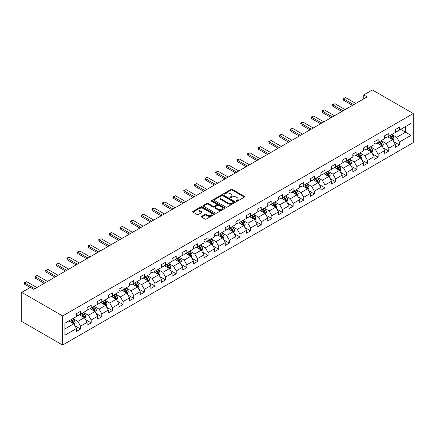 <?xml version="1.0" encoding="UTF-8"?>
<svg xmlns="http://www.w3.org/2000/svg" width="435" height="435" viewBox="0 0 435 435"><rect width="100%" height="100%" fill="white"/><g stroke="black" fill="none" stroke-linecap="round" stroke-linejoin="round"><path stroke-width="0.65" d="M236.325 201.226A0.663 0.381 0 0 0 237.26 201.226L244.367 197.126A0.946 0.544 0 0 0 244.644 196.74A0.946 0.544 0 0 0 244.367 196.354L232.328 189.399A0.946 0.544 0 0 0 230.99 189.399L223.884 193.504A0.663 0.381 0 0 0 223.693 193.776A0.663 0.381 0 0 0 223.884 194.043A0.663 0.381 0 0 0 224.819 194.043L225.743 193.515A3.029 1.745 0 0 1 230.023 193.515L231.023 194.092A3.029 1.745 0 0 1 231.909 195.326A3.029 1.745 0 0 1 231.023 196.566L230.104 197.093A0.663 0.381 0 0 0 229.908 197.365A0.663 0.381 0 0 0 230.104 197.637A0.663 0.381 0 0 0 231.039 197.637L231.958 197.104A3.029 1.745 0 0 1 236.243 197.104L237.244 197.686A3.029 1.745 0 0 1 238.13 198.92A3.029 1.745 0 0 1 237.244 200.154L236.325 200.687A0.663 0.381 0 0 0 236.129 200.954A0.663 0.381 0 0 0 236.325 201.226L236.325 200.687M201.633 216.353A0.946 0.544 0 0 0 201.356 216.739A0.946 0.544 0 0 0 201.633 217.125L205.01 219.071A0.946 0.544 0 0 0 206.348 219.071L214.237 214.52A0.946 0.544 0 0 0 214.515 214.134A0.946 0.544 0 0 0 214.237 213.748L202.199 206.794A0.946 0.544 0 0 0 200.861 206.794L192.971 211.35A0.946 0.544 0 0 0 192.694 211.736A0.946 0.544 0 0 0 192.971 212.122L197.05 214.477A0.946 0.544 0 0 0 198.387 214.477L201.764 212.53A0.946 0.544 0 0 0 202.041 212.144A0.946 0.544 0 0 0 201.764 211.758L199.741 210.589A2.528 1.463 0 0 1 199.002 209.556A2.528 1.463 0 0 1 200.562 208.207A2.528 1.463 0 0 1 203.319 208.523L211.247 213.101A2.528 1.463 0 0 1 211.986 214.134A2.528 1.463 0 0 1 210.426 215.483A2.528 1.463 0 0 1 207.669 215.162L206.348 214.401A0.946 0.544 0 0 0 205.01 214.401L201.633 216.353L201.633 217.125M413.25 113.53L372.371 89.931L363.714 94.928L367.124 96.891L33.81 289.329L30.401 287.361L21.75 292.358L62.629 315.962L413.25 113.53L413.25 142.642L62.629 345.069L62.629 315.962M225.808 207.065A0.946 0.544 0 0 0 227.146 207.065L235.036 202.509A0.946 0.544 0 0 0 235.313 202.123A0.946 0.544 0 0 0 235.036 201.737L222.997 194.788A0.946 0.544 0 0 0 221.66 194.788L213.77 199.344A0.946 0.544 0 0 0 213.493 199.73A0.946 0.544 0 0 0 213.77 200.116L225.808 207.065M211.725 201.367A0.663 0.381 0 0 1 212.4 201.465L212.4 200.676L224.639 207.74A0.946 0.544 0 0 1 224.917 208.126A0.946 0.544 0 0 1 224.639 208.512L216.744 213.068A0.946 0.544 0 0 1 215.407 213.068L203.368 206.119L203.368 205.347A0.946 0.544 0 0 0 203.091 205.733A0.946 0.544 0 0 0 203.368 206.119M203.368 205.347L206.745 203.395A0.946 0.544 0 0 1 208.082 203.395L212.965 206.217A0.946 0.544 0 0 0 214.303 206.217L216.543 204.923A0.946 0.544 0 0 0 216.82 204.537A0.946 0.544 0 0 0 216.543 204.151L211.464 201.215A0.663 0.381 0 0 1 211.269 200.948A0.663 0.381 0 0 1 211.676 200.595A0.663 0.381 0 0 1 212.4 200.676M74.864 325.733L80.551 329.023L80.551 326.147L87.092 322.373L87.092 325.244L91.181 322.884L91.181 320.013L97.717 316.234L97.717 319.105L101.806 316.745L101.806 313.874L108.348 310.101L108.348 312.972L112.437 310.612L112.437 307.741L118.978 303.962L118.978 306.833L123.067 304.473L123.067 301.602L129.608 297.828L129.608 300.699L133.697 298.339L133.697 295.468L140.233 291.689L140.233 294.56L144.322 292.2L144.322 289.329L150.863 285.556L150.863 288.427L154.952 286.067L154.952 283.19L161.494 279.417L161.494 282.288L165.583 279.928L165.583 277.057L172.124 273.278L172.124 276.154L176.213 273.789L176.213 270.918L182.749 267.144L182.749 270.015L186.838 267.655L186.838 264.784L193.379 261.005L193.379 263.876L197.468 261.517L197.468 258.646L204.01 254.872L204.01 257.743L208.099 255.383L208.099 252.512L214.64 248.733L214.64 251.604L218.729 249.244L218.729 246.373L225.265 242.6L225.265 245.47L229.354 243.111L229.354 240.234L235.895 236.461L235.895 239.332L239.984 236.972L239.984 234.101L246.525 230.322L246.525 233.198L250.614 230.833L250.614 227.962L257.156 224.188L257.156 227.059L261.245 224.699L261.245 221.828L267.781 218.049L267.781 220.92L271.87 218.56L271.87 215.689L278.411 211.916L278.411 214.787L282.5 212.427L282.5 209.556L289.041 205.777L289.041 208.648L293.13 206.288L293.13 203.417L299.671 199.643L299.671 202.514L303.76 200.154L303.76 197.283L310.296 193.504L310.296 196.375L314.385 194.015L314.385 191.144L320.927 187.365L320.927 190.242L325.016 187.882L325.016 185.005L331.557 181.232L331.557 184.103L335.646 181.743L335.646 178.872L342.187 175.093L342.187 177.964L346.276 175.604L346.276 172.733L352.812 168.959L352.812 171.83L356.901 169.471L356.901 166.6L363.442 162.82L363.442 165.691L367.531 163.332L367.531 160.461L374.073 156.687L374.073 159.558L378.162 157.198L378.162 154.327L384.703 150.548L384.703 153.419L388.792 151.059L388.792 148.188L395.328 144.415L395.328 147.286L399.417 144.926L399.417 142.049L410.999 135.367L410.999 123.404L405.55 126.552L405.55 132.218L410.999 135.367M80.551 329.023L76.462 331.383L76.462 328.507L64.88 335.195L64.88 323.238L76.462 316.549L76.462 313.678L80.551 311.319L80.551 314.19L87.092 310.416L87.092 307.545L91.181 305.18L91.181 308.056L97.717 304.277L97.717 301.406L101.806 299.046L101.806 301.917L108.348 298.138L108.348 295.267L112.437 292.907L112.437 295.778L118.978 292.005L118.978 289.134L123.067 286.774L123.067 289.645L129.608 285.866L129.608 282.995L133.697 280.635L133.697 283.506L140.233 279.732L140.233 276.861L144.322 274.501L144.322 277.372L150.863 273.593L150.863 270.722L154.952 268.362L154.952 271.233L161.494 267.46L161.494 264.589L165.583 262.223L165.583 265.1L172.124 261.321L172.124 258.45L176.213 256.09L176.213 258.961L182.749 255.187L182.749 252.311L186.838 249.951L186.838 252.822L193.379 249.048L193.379 246.177L197.468 243.817L197.468 246.688L204.01 242.909L204.01 240.038L208.099 237.679L208.099 240.55L214.64 236.776L214.64 233.905L218.729 231.545L218.729 234.416L225.265 230.637L225.265 227.766L229.354 225.406L229.354 228.277L235.895 224.503L235.895 221.632L239.984 219.273L239.984 222.144L246.525 218.365L246.525 215.494L250.614 213.134L250.614 216.005L257.156 212.231L257.156 209.355L261.245 206.995L261.245 209.871L267.781 206.092L267.781 203.221L271.87 200.861L271.87 203.732L278.411 199.953L278.411 197.082L282.5 194.722L282.5 197.593L289.041 193.82L289.041 190.949L293.13 188.589L293.13 191.46L299.671 187.681L299.671 184.81L303.76 182.45L303.76 185.321L310.296 181.547L310.296 178.676L314.385 176.316L314.385 179.187L320.927 175.408L320.927 172.537L325.016 170.177L325.016 173.048L331.557 169.275L331.557 166.404L335.646 164.038L335.646 166.915L342.187 163.136L342.187 160.265L346.276 157.905L346.276 160.776L352.812 156.997L352.812 154.126L356.901 151.766L356.901 154.637L363.442 150.863L363.442 147.992L367.531 145.633L367.531 148.504L374.073 144.725L374.073 141.853L378.162 139.494L378.162 142.365L384.703 138.591L384.703 135.72L388.792 133.36L388.792 136.231L395.328 132.452L395.328 129.581L399.417 127.221L399.417 130.092L410.999 123.404M79.458 314.82L84.363 317.653L77.827 321.427L72.917 318.594M76.462 314.978L77.827 315.767L80.551 314.19M77.827 321.427L80.551 326.147M84.363 317.653L87.092 322.373M90.088 308.681L94.993 311.514L88.452 315.293L83.547 312.46M87.092 308.839L88.452 309.628L91.181 308.056M88.452 315.293L91.181 320.013M94.993 311.514L97.717 316.234M100.719 302.548L105.623 305.381L99.082 309.154L94.177 306.322M97.717 302.706L99.082 303.489L101.806 301.917M99.082 309.154L101.806 313.874M105.623 305.381L108.348 310.101M111.349 296.409L116.254 299.242L109.712 303.021L104.808 300.188M108.348 296.567L109.712 297.355L112.437 295.778M109.712 303.021L112.437 307.741M116.254 299.242L118.978 303.962M121.974 290.275L126.879 293.108L120.343 296.882L115.433 294.049M118.978 290.433L120.343 291.216L123.067 289.645M120.343 296.882L123.067 301.602M126.879 293.108L129.608 297.828M132.604 284.137L137.509 286.969L130.968 290.743L126.063 287.916M129.608 284.294L130.968 285.083L133.697 283.506M130.968 290.743L133.697 295.468M137.509 286.969L140.233 291.689M143.235 277.998L148.139 280.831L141.598 284.61L136.693 281.777M140.233 278.155L141.598 278.944L144.322 277.372M141.598 284.61L144.322 289.329M148.139 280.831L150.863 285.556M153.865 271.864L158.77 274.697L152.228 278.471L147.324 275.638M150.863 272.022L152.228 272.81L154.952 271.233M152.228 278.471L154.952 283.19M158.77 274.697L161.494 279.417M164.49 265.725L169.394 268.558L162.859 272.337L157.948 269.504M161.494 265.883L162.859 266.671L165.583 265.1M162.859 272.337L165.583 277.057M169.394 268.558L172.124 273.278M175.12 259.592L180.025 262.425L173.483 266.198L168.579 263.365M172.124 259.749L173.483 260.532L176.213 258.961M173.483 266.198L176.213 270.918M180.025 262.425L182.749 267.144M185.75 253.453L190.655 256.286L184.114 260.065L179.209 257.232M182.749 253.61L184.114 254.399L186.838 252.822M184.114 260.065L186.838 264.784M190.655 256.286L193.379 261.005M196.381 247.319L201.285 250.152L194.744 253.926L189.839 251.093M193.379 247.477L194.744 248.26L197.468 246.688M194.744 253.926L197.468 258.646M201.285 250.152L204.01 254.872M207.006 241.18L211.916 244.013L205.374 247.787L200.464 244.959M204.01 241.338L205.374 242.126L208.099 240.55M205.374 247.787L208.099 252.512M211.916 244.013L214.64 248.733M217.636 235.047L222.541 237.874L215.999 241.653L211.095 238.82M214.64 235.199L215.999 235.987L218.729 234.416M215.999 241.653L218.729 246.373M222.541 237.874L225.265 242.6M228.266 228.908L233.171 231.741L226.63 235.514L221.725 232.681M225.265 229.066L226.63 229.854L229.354 228.277M226.63 235.514L229.354 240.234M233.171 231.741L235.895 236.461M238.897 222.769L243.801 225.602L237.26 229.381L232.355 226.548M235.895 222.927L237.26 223.715L239.984 222.144M237.26 229.381L239.984 234.101M243.801 225.602L246.525 230.322M249.521 216.635L254.431 219.468L247.89 223.242L242.98 220.409M246.525 216.793L247.89 217.576L250.614 216.005M247.89 223.242L250.614 227.962M254.431 219.468L257.156 224.188M260.152 210.496L265.056 213.329L258.515 217.108L253.61 214.276M257.156 210.654L258.515 211.443L261.245 209.871M258.515 217.108L261.245 221.828M265.056 213.329L267.781 218.049M270.782 204.363L275.687 207.196L269.145 210.97L264.241 208.137M267.781 204.521L269.145 205.304L271.87 203.732M269.145 210.97L271.87 215.689M275.687 207.196L278.411 211.916M281.412 198.224L286.317 201.057L279.776 204.836L274.871 202.003M278.411 198.382L279.776 199.17L282.5 197.593M279.776 204.836L282.5 209.556M286.317 201.057L289.041 205.777M292.037 192.091L296.947 194.918L290.406 198.697L285.496 195.864M289.041 192.248L290.406 193.031L293.13 191.46M290.406 198.697L293.13 203.417M296.947 194.918L299.671 199.643M302.668 185.952L307.572 188.785L301.031 192.558L296.126 189.731M299.671 186.109L301.031 186.898L303.76 185.321M301.031 192.558L303.76 197.283M307.572 188.785L310.296 193.504M313.298 179.813L318.202 182.646L311.661 186.425L306.757 183.592M310.296 179.97L311.661 180.759L314.385 179.187M311.661 186.425L314.385 191.144M318.202 182.646L320.927 187.365M323.928 173.679L328.833 176.512L322.291 180.286L317.387 177.453M320.927 173.837L322.291 174.625L325.016 173.048M322.291 180.286L325.016 185.005M328.833 176.512L331.557 181.232M334.553 167.54L339.463 170.373L332.922 174.152L328.012 171.319M331.557 167.698L332.922 168.486L335.646 166.915M332.922 174.152L335.646 178.872M339.463 170.373L342.187 175.093M345.183 161.407L350.088 164.24L343.547 168.013L338.642 165.18M342.187 161.564L343.547 162.347L346.276 160.776M343.547 168.013L346.276 172.733M350.088 164.24L352.812 168.959M355.814 155.268L360.718 158.101L354.177 161.88L349.272 159.047M352.812 155.425L354.177 156.214L356.901 154.637M354.177 161.88L356.901 166.6M360.718 158.101L363.442 162.82M366.444 149.134L371.349 151.967L364.807 155.741L359.903 152.908M363.442 149.292L364.807 150.075L367.531 148.504M364.807 155.741L367.531 160.461M371.349 151.967L374.073 156.687M377.069 142.995L381.979 145.828L375.438 149.602L370.528 146.774M374.073 143.153L375.438 143.941L378.162 142.365M375.438 149.602L378.162 154.327M381.979 145.828L384.703 150.548M387.699 136.856L392.604 139.689L386.062 143.468L381.158 140.635M384.703 137.014L386.062 137.803L388.792 136.231M386.062 143.468L388.792 148.188M392.604 139.689L395.328 144.415M400.646 129.385L405.55 132.218L396.693 137.329L391.788 134.497M395.328 130.881L396.693 131.669L399.417 130.092M396.693 137.329L399.417 142.049M21.75 292.358L21.75 321.47L62.629 345.069M363.714 94.928L363.714 98.859M64.88 328.903L73.738 323.787L68.833 320.954M73.738 323.787L76.462 328.507M393.729 141.641L399.417 144.926M383.099 147.775L388.792 151.059M372.474 153.914L378.162 157.198M361.844 160.047L367.531 163.332M351.214 166.186L356.901 169.471M340.583 172.32L346.276 175.604M329.958 178.459L335.646 181.743M319.328 184.592L325.016 187.882M308.698 190.731L314.385 194.015M298.067 196.87L303.76 200.154M287.443 203.004L293.13 206.288M276.812 209.143L282.5 212.427M266.182 215.276L271.87 218.56M255.552 221.415L261.245 224.699M244.927 227.548L250.614 230.833M234.296 233.687L239.984 236.972M223.666 239.826L229.354 243.111M213.036 245.96L218.729 249.244M202.411 252.099L208.099 255.383M191.781 258.232L197.468 261.517M181.15 264.371L186.838 267.655M170.52 270.505L176.213 273.789M159.895 276.644L165.583 279.928M149.265 282.783L154.952 286.067M138.635 288.916L144.322 292.2M128.004 295.055L133.697 298.339M117.379 301.189L123.067 304.473M106.749 307.327L112.437 310.612M96.119 313.461L101.806 316.745M85.488 319.6L91.181 322.884M236.591 201.318L237.244 200.943A3.029 1.745 0 0 0 238.13 199.703L238.13 198.92M231.909 195.326L231.909 196.114A3.029 1.745 0 0 1 231.023 197.349L230.371 197.729M244.367 196.354L244.367 197.126L232.328 190.187A0.946 0.544 0 0 0 230.99 190.187L224.15 194.135M235.036 201.737L235.036 202.509L222.997 195.576A0.946 0.544 0 0 0 221.66 195.576L213.781 200.122L213.77 199.344M233.367 202.395A0.663 0.381 0 0 0 233.557 202.123A0.663 0.381 0 0 0 233.367 201.851L222.796 195.75A0.663 0.381 0 0 0 221.861 195.75L220.893 196.31A3.029 1.745 0 0 0 220.007 197.55A3.029 1.745 0 0 0 220.893 198.784L228.114 202.955A3.029 1.745 0 0 0 232.393 202.955L233.367 202.395L233.367 203.183A0.663 0.381 0 0 0 233.557 202.911L233.557 202.123M220.007 197.55L220.007 198.333A3.029 1.745 0 0 0 220.893 199.573L220.893 198.784M233.367 203.183L232.393 203.738A3.029 1.745 0 0 1 228.114 203.738L220.893 199.573M203.384 206.125L206.745 204.184L206.745 203.395M216.82 204.537L216.82 205.325A0.946 0.544 0 0 1 216.543 205.711L214.303 207.006A0.946 0.544 0 0 1 212.965 207.006L208.082 204.184A0.946 0.544 0 0 0 206.745 204.184M212.4 201.465L224.623 208.523M218.033 209.143A2.528 1.463 0 0 0 220.79 209.458A2.528 1.463 0 0 0 222.35 208.109A2.528 1.463 0 0 0 221.611 207.076L218.821 205.461A0.946 0.544 0 0 0 217.484 205.461L215.243 206.755A0.946 0.544 0 0 0 214.966 207.142A0.946 0.544 0 0 0 215.243 207.528L218.033 209.143L218.033 209.926A2.528 1.463 0 0 0 220.79 210.246A2.528 1.463 0 0 0 222.35 208.892L222.35 208.109M214.966 207.142L214.966 207.93A0.946 0.544 0 0 0 215.243 208.316L215.243 207.528M218.033 209.926L215.243 208.316M211.986 214.134L211.986 214.917A2.528 1.463 0 0 1 210.426 216.266A2.528 1.463 0 0 1 207.669 215.95L206.348 215.189A0.946 0.544 0 0 0 205.01 215.189L201.644 217.13M199.002 209.556L199.002 210.344A2.528 1.463 0 0 0 199.741 211.377L199.741 210.589M201.764 211.758L201.764 212.53L199.741 211.377M214.227 214.526L202.199 207.582A0.946 0.544 0 0 0 200.861 207.582L192.982 212.133M393.142 140.625L393.952 138.58A2.556 1.474 -120 0 0 393.137 136.405L391.734 134.529M389.281 137.77L388.324 136.498M392.212 139.461L392.577 138.689A2.556 1.474 -120 0 0 391.843 137.155L390.44 135.28M389.798 135.649L391.359 137.732A1.3 0.75 60 0 1 391.592 138.123L392.577 138.689M389.619 135.747L391.027 137.629A2.556 1.474 60 0 1 391.756 139.162M353.698 104.639L343.536 98.772L343.536 100.191L343.161 98.555L345.58 97.592L355.743 103.459M352.475 105.352L343.536 100.191M345.58 97.592L343.536 98.772L343.161 98.555M382.517 146.758L383.327 144.719A2.556 1.474 -120 0 0 382.512 142.544L381.103 140.668M378.651 143.909L377.7 142.636M378.994 141.886L380.397 143.762A2.556 1.474 60 0 1 381.131 145.301L381.946 144.828A2.556 1.474 -120 0 0 381.218 143.289L379.809 141.413M379.168 141.783L380.728 143.865A1.3 0.75 60 0 1 380.968 144.262L381.946 144.828M371.887 152.897L372.697 150.853A2.556 1.474 -120 0 0 371.881 148.683L370.473 146.802M368.021 150.048L367.069 148.77M368.363 148.025L369.772 149.901A2.556 1.474 60 0 1 370.5 151.434L371.316 150.961A2.556 1.474 -120 0 0 370.587 149.428L369.179 147.552M368.543 147.922L370.103 150.004A1.3 0.75 60 0 1 370.337 150.396L371.316 150.961M343.074 110.778L332.905 104.911L332.905 106.325L332.53 104.694L333.553 104.101L334.95 103.731L345.118 109.598M341.845 111.485L332.905 106.325M334.95 103.731L332.905 104.911L332.53 104.694M332.443 116.917L322.275 111.045L322.275 112.464L321.9 110.827L324.32 109.865L334.488 115.737M331.214 117.624L322.275 112.464M324.32 109.865L322.275 111.045L321.9 110.827M361.257 159.036L362.067 156.992A2.556 1.474 -120 0 0 361.251 154.816L359.848 152.941M357.396 156.181L356.439 154.909M357.733 154.159L359.141 156.034A2.556 1.474 60 0 1 359.87 157.573L360.691 157.1A2.556 1.474 -120 0 0 359.957 155.567L358.554 153.685M357.913 154.055L359.473 156.138A1.3 0.75 60 0 1 359.707 156.535L360.691 157.1M350.626 165.169L351.437 163.13A2.556 1.474 -120 0 0 350.621 160.955L349.218 159.074M346.766 162.32L345.809 161.042M349.696 164.011L350.061 163.239A2.556 1.474 -120 0 0 349.327 161.7L347.924 159.824M347.282 160.194L348.843 162.277A1.3 0.75 60 0 1 349.077 162.674L350.061 163.239M347.103 160.297L348.511 162.173A2.556 1.474 60 0 1 349.24 163.707M340.001 171.308L340.812 169.264A2.556 1.474 -120 0 0 339.996 167.089L338.588 165.213M336.135 168.454L335.184 167.181M336.478 166.431L337.881 168.312A2.556 1.474 60 0 1 338.615 169.846L339.43 169.373A2.556 1.474 -120 0 0 338.702 167.839L337.294 165.963M336.652 166.328L338.212 168.41A1.3 0.75 60 0 1 338.452 168.807L339.43 169.373M321.813 123.051L311.65 117.184L311.65 118.597L311.275 116.966L313.689 116.004L323.857 121.871M320.59 123.757L311.65 118.597M313.689 116.004L311.65 117.184L311.275 116.966M311.183 129.19L301.02 123.317L301.02 124.736L300.645 123.105L301.667 122.512L303.065 122.137L313.227 128.01M309.959 129.896L301.02 124.736M303.065 122.137L301.02 123.317L300.645 123.105M300.558 135.323L290.39 129.456L290.39 130.87L290.014 129.238L292.434 128.276L302.602 134.143M299.329 136.035L290.39 130.87M292.434 128.276L290.39 129.456L290.014 129.238M289.928 141.462L279.759 135.595L279.759 137.009L279.384 135.377L280.406 134.785L281.804 134.41L291.972 140.282M288.699 142.169L279.759 137.009M281.804 134.41L279.759 135.595L279.384 135.377M279.297 147.595L269.134 141.728L269.134 143.148L268.759 141.511L271.174 140.548L281.342 146.416M278.074 148.308L269.134 143.148M271.174 140.548L269.134 141.728L268.759 141.511M268.667 153.734L258.504 147.867L258.504 149.281L258.129 147.65L259.151 147.057L260.549 146.687L270.711 152.554M267.443 154.441L258.504 149.281M260.549 146.687L258.504 147.867L258.129 147.65M258.042 159.873L247.874 154.001L247.874 155.42L247.499 153.783L249.918 152.821L260.087 158.693M256.813 160.58L247.874 155.42M249.918 152.821L247.874 154.001L247.499 153.783M247.412 166.007L237.244 160.14L237.244 161.554L236.868 159.922L237.891 159.33L239.288 158.96L249.456 164.827M246.183 166.714L237.244 161.554M239.288 158.96L237.244 160.14L236.868 159.922M236.781 172.146L226.619 166.273L226.619 167.692L226.243 166.061L227.266 165.469L228.658 165.093L238.826 170.966M235.558 172.853L226.619 167.692M228.658 165.093L226.619 166.273L226.243 166.061M226.151 178.279L215.988 172.412L215.988 173.826L215.613 172.195L218.033 171.232L228.196 177.099M224.928 178.992L215.988 173.826M218.033 171.232L215.988 172.412L215.613 172.195M215.526 184.418L205.358 178.546L205.358 179.965L204.983 178.334L206.005 177.741L207.403 177.366L217.571 183.238M214.297 185.125L205.358 179.965M207.403 177.366L205.358 178.546L204.983 178.334M204.896 190.552L194.728 184.685L194.728 186.098L194.353 184.467L196.772 183.505L206.94 189.372M203.667 191.264L194.728 186.098M196.772 183.505L194.728 184.685L194.353 184.467M194.266 196.691L184.103 190.824L184.103 192.237L183.728 190.606L184.75 190.013L186.142 189.644L196.31 195.511M193.042 197.398L184.103 192.237M186.142 189.644L184.103 190.824L183.728 190.606M183.635 202.83L173.473 196.957L173.473 198.376L173.097 196.74L175.517 195.777L185.68 201.65M182.412 203.536L173.473 198.376M175.517 195.777L173.473 196.957L173.097 196.74M173.01 208.963L162.842 203.096L162.842 204.51L162.467 202.879L163.489 202.286L164.887 201.916L175.055 207.783M171.781 209.67L162.842 204.51M164.887 201.916L162.842 203.096L162.467 202.879M162.38 215.102L152.212 209.23L152.212 210.649L151.837 209.017L152.859 208.425L154.256 208.05L164.425 213.922M161.151 215.809L152.212 210.649M154.256 208.05L152.212 209.23L151.837 209.017M151.75 221.236L141.587 215.368L141.587 216.782L141.212 215.151L143.626 214.189L153.794 220.056M150.526 221.942L141.587 216.782M143.626 214.189L141.587 215.368L141.212 215.151M141.119 227.374L130.957 221.502L130.957 222.921L130.582 221.29L131.604 220.697L133.001 220.322L143.164 226.195M139.896 228.081L130.957 222.921M133.001 220.322L130.957 221.502L130.582 221.29M130.495 233.508L120.326 227.641L120.326 229.055L119.951 227.423L122.371 226.461L132.539 232.328M129.266 234.22L120.326 229.055M122.371 226.461L120.326 227.641L119.951 227.423M329.371 177.442L330.181 175.403A2.556 1.474 -120 0 0 329.366 173.228L327.957 171.352M325.505 174.593L324.553 173.315M325.848 172.57L327.256 174.446A2.556 1.474 60 0 1 327.985 175.985L328.8 175.512A2.556 1.474 -120 0 0 328.072 173.973L326.663 172.097M326.027 172.467L327.588 174.549A1.3 0.75 60 0 1 327.821 174.946L328.8 175.512M318.741 183.581L319.551 181.536A2.556 1.474 -120 0 0 318.735 179.361L317.332 177.485M314.88 180.726L313.923 179.454M317.806 182.417L318.175 181.645A2.556 1.474 -120 0 0 317.441 180.112L316.038 178.236M315.397 178.606L316.957 180.688A1.3 0.75 60 0 1 317.191 181.08L318.175 181.645M315.217 178.703L316.626 180.585A2.556 1.474 60 0 1 317.354 182.118M308.11 189.714L308.921 187.675A2.556 1.474 -120 0 0 308.105 185.5L306.702 183.624M304.25 186.865L303.293 185.587M307.181 188.556L307.545 187.784A2.556 1.474 -120 0 0 306.811 186.245L305.408 184.369M304.766 184.739L306.327 186.822A1.3 0.75 60 0 1 306.561 187.219L307.545 187.784M304.587 184.842L305.995 186.718A2.556 1.474 60 0 1 306.724 188.257M297.486 195.853L298.296 193.809A2.556 1.474 -120 0 0 297.48 191.639L296.072 189.758M293.62 193.004L292.668 191.726M293.962 190.981L295.365 192.857A2.556 1.474 60 0 1 296.099 194.391L296.915 193.918A2.556 1.474 -120 0 0 296.186 192.384L294.778 190.508M294.136 190.878L295.697 192.961A1.3 0.75 60 0 1 295.936 193.352L296.915 193.918M286.855 201.987L287.665 199.948A2.556 1.474 -120 0 0 286.85 197.773L285.442 195.897M282.989 199.138L282.038 197.865M283.332 197.115L284.74 198.991A2.556 1.474 60 0 1 285.469 200.53L286.284 200.056A2.556 1.474 -120 0 0 285.556 198.523L284.147 196.642M283.511 197.011L285.072 199.094A1.3 0.75 60 0 1 285.306 199.491L286.284 200.056M276.225 208.126L277.035 206.087A2.556 1.474 -120 0 0 276.22 203.912L274.817 202.03M272.364 205.276L271.407 203.999M275.29 206.968L275.659 206.195A2.556 1.474 -120 0 0 274.925 204.657L273.517 202.781M272.881 203.15L274.442 205.233A1.3 0.75 60 0 1 274.675 205.624L275.659 206.195M272.701 203.254L274.11 205.13A2.556 1.474 60 0 1 274.838 206.663M265.595 214.265L266.405 212.22A2.556 1.474 -120 0 0 265.589 210.045L264.186 208.169M261.734 211.41L260.777 210.138M264.665 213.101L265.029 212.329A2.556 1.474 -120 0 0 264.295 210.796L262.892 208.914M262.251 209.284L263.811 211.367A1.3 0.75 60 0 1 264.045 211.763L265.029 212.329M262.071 209.387L263.479 211.269A2.556 1.474 60 0 1 264.208 212.802M254.97 220.398L255.78 218.359A2.556 1.474 -120 0 0 254.964 216.184L253.556 214.308M251.104 217.549L250.152 216.271M251.446 215.526L252.849 217.402A2.556 1.474 60 0 1 253.583 218.941L254.399 218.468A2.556 1.474 -120 0 0 253.67 216.929L252.262 215.053M251.62 215.423L253.181 217.505A1.3 0.75 60 0 1 253.42 217.902L254.399 218.468M244.339 226.537L245.15 224.493A2.556 1.474 -120 0 0 244.334 222.318L242.926 220.442M240.473 223.682L239.522 222.41M240.816 221.66L242.224 223.541A2.556 1.474 60 0 1 242.953 225.074L243.769 224.601A2.556 1.474 -120 0 0 243.04 223.068L241.632 221.192M240.995 221.562L242.556 223.644A1.3 0.75 60 0 1 242.79 224.036L243.769 224.601M233.709 232.671L234.519 230.632A2.556 1.474 -120 0 0 233.704 228.457L232.301 226.581M229.849 229.821L228.892 228.544M230.186 227.799L231.594 229.675A2.556 1.474 60 0 1 232.323 231.213L233.144 230.74A2.556 1.474 -120 0 0 232.41 229.201L231.001 227.326M230.365 227.695L231.926 229.778A1.3 0.75 60 0 1 232.159 230.175L233.144 230.74M223.079 238.81L223.889 236.765A2.556 1.474 -120 0 0 223.073 234.595L221.671 232.714M219.218 235.96L218.261 234.683M222.149 237.646L222.513 236.874A2.556 1.474 -120 0 0 221.779 235.34L220.376 233.464M219.735 233.834L221.295 235.917A1.3 0.75 60 0 1 221.529 236.308L222.513 236.874M219.555 233.938L220.964 235.813A2.556 1.474 60 0 1 221.692 237.347M212.449 244.943L213.264 242.904A2.556 1.474 -120 0 0 212.449 240.729L211.04 238.853M208.588 242.094L207.636 240.821M208.93 240.071L210.333 241.947A2.556 1.474 60 0 1 211.067 243.486L211.883 243.013A2.556 1.474 -120 0 0 211.154 241.479L209.746 239.598M209.104 239.968L210.665 242.05A1.3 0.75 60 0 1 210.904 242.447L211.883 243.013M201.824 251.082L202.634 249.043A2.556 1.474 -120 0 0 201.818 246.868L200.41 244.987M197.958 248.233L197.006 246.955M198.3 246.21L199.708 248.086A2.556 1.474 60 0 1 200.437 249.619L201.253 249.152A2.556 1.474 -120 0 0 200.524 247.613L199.116 245.737M198.48 246.107L200.04 248.189A1.3 0.75 60 0 1 200.274 248.581L201.253 249.152M191.193 257.221L192.004 255.176A2.556 1.474 -120 0 0 191.188 253.001L189.785 251.125M187.333 254.366L186.376 253.094M187.67 252.343L189.078 254.219A2.556 1.474 60 0 1 189.807 255.758L190.628 255.285A2.556 1.474 -120 0 0 189.894 253.752L188.485 251.87M187.849 252.24L189.41 254.323A1.3 0.75 60 0 1 189.644 254.72L190.628 255.285M180.563 263.354L181.373 261.315A2.556 1.474 -120 0 0 180.558 259.14L179.155 257.264M176.702 260.505L175.745 259.227M179.633 262.196L179.998 261.424A2.556 1.474 -120 0 0 179.263 259.885L177.861 258.009M177.219 258.379L178.78 260.462A1.3 0.75 60 0 1 179.013 260.859L179.998 261.424M177.04 258.482L178.448 260.358A2.556 1.474 60 0 1 179.176 261.892M169.933 269.493L170.748 267.449A2.556 1.474 -120 0 0 169.933 265.274L168.524 263.398M166.072 266.639L165.121 265.366M166.415 264.616L167.818 266.497A2.556 1.474 60 0 1 168.552 268.031L169.367 267.558A2.556 1.474 -120 0 0 168.639 266.024L167.23 264.148M166.589 264.513L168.149 266.595A1.3 0.75 60 0 1 168.388 266.992L169.367 267.558M159.308 275.627L160.118 273.588A2.556 1.474 -120 0 0 159.302 271.413L157.894 269.537M155.442 272.778L154.49 271.5M155.784 270.755L157.187 272.631A2.556 1.474 60 0 1 157.921 274.17L158.737 273.697A2.556 1.474 -120 0 0 158.008 272.158L156.6 270.282M155.964 270.652L157.524 272.734A1.3 0.75 60 0 1 157.758 273.131L158.737 273.697M148.678 281.766L149.488 279.721A2.556 1.474 -120 0 0 148.672 277.546L147.269 275.67M144.817 278.911L143.86 277.639M147.742 280.602L148.112 279.83A2.556 1.474 -120 0 0 147.378 278.297L145.97 276.421M145.333 276.791L146.894 278.873A1.3 0.75 60 0 1 147.128 279.265L148.112 279.83M145.154 276.888L146.562 278.77A2.556 1.474 60 0 1 147.291 280.303M119.864 239.647L109.696 233.78L109.696 235.194L109.321 233.562L110.343 232.97L111.741 232.6L121.909 238.467M118.635 240.354L109.696 235.194M111.741 232.6L109.696 233.78L109.321 233.562M109.234 245.78L99.071 239.913L99.071 241.333L98.696 239.696L101.11 238.733L111.278 244.6M108.01 246.493L99.071 241.333M101.11 238.733L99.071 239.913L98.696 239.696M138.047 287.899L138.857 285.86A2.556 1.474 -120 0 0 138.042 283.685L136.639 281.809M134.187 285.05L133.23 283.778M137.117 286.741L137.482 285.969A2.556 1.474 -120 0 0 136.748 284.43L135.345 282.554M134.703 282.924L136.264 285.007A1.3 0.75 60 0 1 136.498 285.403L137.482 285.969M134.524 283.027L135.932 284.903A2.556 1.474 60 0 1 136.661 286.442M98.604 251.919L88.441 246.052L88.441 247.466L88.066 245.835L89.088 245.242L90.485 244.872L100.648 250.739M97.38 252.626L88.441 247.466M90.485 244.872L88.441 246.052L88.066 245.835M127.417 294.038L128.233 291.994A2.556 1.474 -120 0 0 127.417 289.824L126.009 287.943M123.556 291.189L122.605 289.911M123.899 289.166L125.302 291.042A2.556 1.474 60 0 1 126.036 292.576L126.851 292.103A2.556 1.474 -120 0 0 126.123 290.569L124.715 288.693M124.073 289.063L125.633 291.146A1.3 0.75 60 0 1 125.873 291.537L126.851 292.103M87.979 258.058L77.811 252.186L77.811 253.605L77.435 251.968L79.855 251.006L90.023 256.878M86.75 258.765L77.811 253.605M79.855 251.006L77.811 252.186L77.435 251.968M116.792 300.177L117.602 298.133A2.556 1.474 -120 0 0 116.787 295.958L115.378 294.082M112.926 297.322L111.974 296.05M113.269 295.3L114.671 297.176A2.556 1.474 60 0 1 115.405 298.714L116.221 298.241A2.556 1.474 -120 0 0 115.492 296.708L114.084 294.827M113.448 295.196L115.009 297.279A1.3 0.75 60 0 1 115.242 297.676L116.221 298.241M77.348 264.192L67.18 258.325L67.18 259.738L66.805 258.107L69.225 257.145L79.393 263.012M76.12 264.899L67.18 259.738M69.225 257.145L67.18 258.325L66.805 258.107M106.162 306.311L106.972 304.272A2.556 1.474 -120 0 0 106.156 302.097L104.753 300.215M102.301 303.461L101.344 302.184M105.227 305.152L105.596 304.38A2.556 1.474 -120 0 0 104.862 302.842L103.454 300.966M102.818 301.335L104.378 303.418A1.3 0.75 60 0 1 104.612 303.815L105.596 304.38M102.638 301.439L104.047 303.315A2.556 1.474 60 0 1 104.775 304.848M66.718 270.331L56.555 264.458L56.555 265.877L56.18 264.246L57.202 263.653L58.594 263.278L68.763 269.151M65.495 271.038L56.555 265.877M58.594 263.278L56.555 264.458L56.18 264.246M95.531 312.45L96.342 310.405A2.556 1.474 -120 0 0 95.526 308.23L94.123 306.354M91.671 309.595L90.714 308.323M94.602 311.286L94.966 310.514A2.556 1.474 -120 0 0 94.232 308.981L92.829 307.105M92.187 307.469L93.748 309.551A1.3 0.75 60 0 1 93.982 309.948L94.966 310.514M92.008 307.572L93.416 309.454A2.556 1.474 60 0 1 94.145 310.987M56.088 276.464L45.925 270.597L45.925 272.011L45.55 270.38L47.97 269.417L58.132 275.284M54.864 277.177L45.925 272.011M47.97 269.417L45.925 270.597L45.55 270.38M84.901 318.583L85.717 316.544A2.556 1.474 -120 0 0 84.901 314.369L83.493 312.493M81.04 315.734L80.089 314.456M81.383 313.711L82.786 315.587A2.556 1.474 60 0 1 83.52 317.126L84.336 316.653A2.556 1.474 -120 0 0 83.607 315.114L82.199 313.238M81.557 313.608L83.118 315.69A1.3 0.75 60 0 1 83.357 316.087L84.336 316.653M45.463 282.603L35.295 276.736L35.295 278.15L34.92 276.519L35.942 275.926L37.339 275.551L47.502 281.423M44.234 283.31L35.295 278.15M37.339 275.551L35.295 276.736L34.92 276.519M74.276 324.722L75.086 322.678A2.556 1.474 -120 0 0 74.271 320.503L72.862 318.627M70.41 321.867L69.459 320.595M70.753 319.845L72.156 321.726A2.556 1.474 60 0 1 72.89 323.259L73.705 322.786A2.556 1.474 -120 0 0 72.977 321.253L71.568 319.377M70.932 319.747L72.487 321.829A1.3 0.75 60 0 1 72.727 322.221L73.705 322.786M34.833 288.737L24.664 282.87L24.664 284.289L24.289 282.652L26.709 281.69L36.877 287.557M30.2 287.481L24.664 284.289M26.709 281.69L24.664 282.87L24.289 282.652M237.244 200.943L237.244 200.154M230.104 197.637L230.104 197.093M231.023 197.349L231.023 196.566M223.884 194.043L223.884 193.504M230.99 190.187L230.99 189.399M232.328 190.187L232.328 189.399M221.66 195.576L221.66 194.788M222.997 195.576L222.997 194.788M228.114 203.738L228.114 202.955M232.393 203.738L232.393 202.955M208.082 204.184L208.082 203.395M212.965 207.006L212.965 206.217M214.303 207.006L214.303 206.217M216.543 205.711L216.543 204.923M224.639 208.512L224.639 207.74M205.01 215.189L205.01 214.401M206.348 215.189L206.348 214.401M207.669 215.95L207.669 215.162M192.971 212.122L192.971 211.35M200.861 207.582L200.861 206.794M202.199 207.582L202.199 206.794M214.237 214.52L214.237 213.748M392.354 139.548L393.936 138.629M391.843 137.155L393.137 136.405M390.026 138.205L391.027 137.629M381.723 145.681L383.306 144.768M381.218 143.289L382.512 142.544M379.402 144.338L380.397 143.762M371.093 151.82L372.681 150.907M370.587 149.428L371.881 148.683M368.771 150.477L369.772 149.901M360.468 157.954L362.05 157.04M359.957 155.567L361.251 154.816M358.141 156.611L359.141 156.034M349.838 164.093L351.42 163.179M349.327 161.7L350.621 160.955M347.511 162.75L348.511 162.173M339.208 170.226L340.79 169.313M338.702 167.839L339.996 167.089M336.886 168.889L337.881 168.312M328.577 176.365L330.165 175.452M328.072 173.973L329.366 173.228M326.255 175.022L327.256 174.446M317.952 182.504L319.535 181.585M317.441 180.112L318.735 179.361M315.625 181.161L316.626 180.585M307.322 188.638L308.904 187.724M306.811 186.245L308.105 185.5M304.995 187.295L305.995 186.718M296.692 194.777L298.274 193.863M296.186 192.384L297.48 191.639M294.37 193.434L295.365 192.857M286.061 200.91L287.649 199.997M285.556 198.523L286.85 197.773M283.74 199.567L284.74 198.991M275.437 207.049L277.019 206.136M274.925 204.657L276.22 203.912M273.109 205.706L274.11 205.13M264.806 213.183L266.389 212.269M264.295 210.796L265.589 210.045M262.479 211.845L263.479 211.269M254.176 219.322L255.758 218.408M253.67 216.929L254.964 216.184M251.854 217.978L252.849 217.402M243.546 225.46L245.133 224.542M243.04 223.068L244.334 222.318M241.224 224.117L242.224 223.541M232.921 231.594L234.503 230.68M232.41 229.201L233.704 228.457M230.593 230.251L231.594 229.675M222.29 237.733L223.873 236.814M221.779 235.34L223.073 234.595M219.963 236.39L220.964 235.813M211.66 243.866L213.242 242.953M211.154 241.479L212.449 240.729M209.338 242.523L210.333 241.947M201.03 250.005L202.618 249.092M200.524 247.613L201.818 246.868M198.708 248.662L199.708 248.086M190.405 256.139L191.987 255.225M189.894 253.752L191.188 253.001M188.078 254.801L189.078 254.219M179.775 262.278L181.357 261.364M179.263 259.885L180.558 259.14M177.447 260.935L178.448 260.358M169.144 268.411L170.727 267.498M168.639 266.024L169.933 265.274M166.822 267.074L167.818 266.497M158.514 274.55L160.102 273.637M158.008 272.158L159.302 271.413M156.192 273.207L157.187 272.631M147.889 280.689L149.471 279.77M147.378 278.297L148.672 277.546M145.562 279.346L146.562 278.77M137.259 286.823L138.841 285.909M136.748 284.43L138.042 283.685M134.932 285.48L135.932 284.903M126.628 292.962L128.211 292.048M126.123 290.569L127.417 289.824M124.307 291.619L125.302 291.042M115.998 299.095L117.586 298.182M115.492 296.708L116.787 295.958M113.676 297.752L114.671 297.176M105.373 305.234L106.956 304.321M104.862 302.842L106.156 302.097M103.046 303.891L104.047 303.315M94.743 311.368L96.325 310.454M94.232 308.981L95.526 308.23M92.416 310.03L93.416 309.454M84.113 317.506L85.695 316.593M83.607 315.114L84.901 314.369M81.791 316.163L82.786 315.587M73.482 323.645L75.07 322.726M72.977 321.253L74.271 320.503M71.161 322.302L72.156 321.726"/></g></svg>

